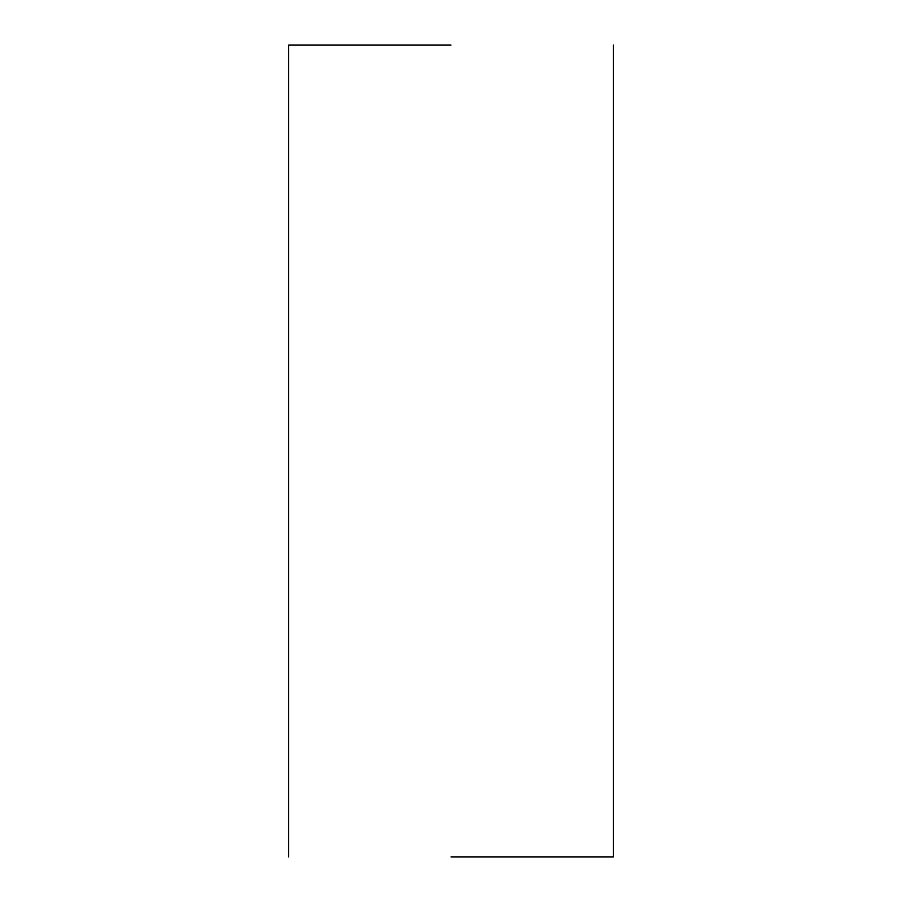 <?xml version="1.0" encoding="UTF-8"?>
<svg xmlns="http://www.w3.org/2000/svg" width="902" height="902" viewBox="0 0 902 902"><rect width="100%" height="100%" fill="white"/><g stroke="black" fill="none" stroke-linecap="round" stroke-linejoin="round"><path stroke-width="1.35" d="M451 45.1L288.64 45.1L451 45.1M451 856.9L613.36 856.9L451 856.9M613.36 856.9L613.36 45.1M288.64 856.9L288.64 45.1"/></g></svg>
